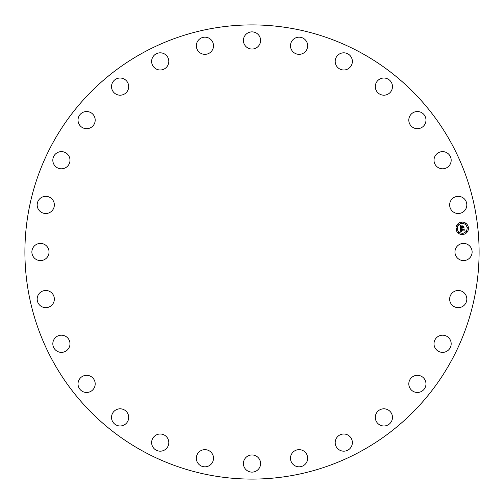 <?xml version="1.0" encoding="UTF-8"?>
<svg xmlns="http://www.w3.org/2000/svg" width="504" height="504" viewBox="0 0 504 504"><rect width="100%" height="100%" fill="white"/><g stroke="black" fill="none" stroke-linecap="round" stroke-linejoin="round"><path stroke-width="0.76" d="M456.007 247.886A8.587 8.587 0 0 1 467.662 244.465A8.587 8.587 0 0 1 471.076 256.114A8.587 8.587 0 0 1 459.428 259.535A8.587 8.587 0 0 1 456.007 247.886M143.123 451.294A227.096 227.096 0 0 1 52.706 143.123A227.096 227.096 0 0 1 360.877 52.706A227.096 227.096 0 0 1 451.294 360.877A227.096 227.096 0 0 1 143.123 451.294M52.189 210.615A8.587 8.587 0 0 1 40.068 211.359A8.587 8.587 0 0 1 39.331 199.238A8.587 8.587 0 0 1 51.452 198.494A8.587 8.587 0 0 1 52.189 210.615M437.592 336.804A8.587 8.587 0 0 1 449.574 338.783A8.587 8.587 0 0 1 447.596 350.765A8.587 8.587 0 0 1 435.614 348.787A8.587 8.587 0 0 1 437.592 336.804M66.408 167.196A8.587 8.587 0 0 1 54.426 165.218A8.587 8.587 0 0 1 56.404 153.235A8.587 8.587 0 0 1 68.386 155.213A8.587 8.587 0 0 1 66.408 167.196M414.067 375.978A8.587 8.587 0 0 1 425.307 380.57A8.587 8.587 0 0 1 420.714 391.81A8.587 8.587 0 0 1 409.475 387.217A8.587 8.587 0 0 1 414.067 375.978M89.933 128.022A8.587 8.587 0 0 1 78.693 123.43A8.587 8.587 0 0 1 83.286 112.19A8.587 8.587 0 0 1 94.525 116.783A8.587 8.587 0 0 1 89.933 128.022M382.416 408.933A8.587 8.587 0 0 1 392.351 415.913A8.587 8.587 0 0 1 385.377 425.849A8.587 8.587 0 0 1 375.436 418.868A8.587 8.587 0 0 1 382.416 408.933M121.584 95.067A8.587 8.587 0 0 1 111.649 88.087A8.587 8.587 0 0 1 118.623 78.151A8.587 8.587 0 0 1 128.564 85.132A8.587 8.587 0 0 1 121.584 95.067M344.226 434.02A8.587 8.587 0 0 1 352.359 443.035A8.587 8.587 0 0 1 343.344 451.168A8.587 8.587 0 0 1 335.21 442.153A8.587 8.587 0 0 1 344.226 434.02M159.774 69.98A8.587 8.587 0 0 1 151.641 60.965A8.587 8.587 0 0 1 160.656 52.832A8.587 8.587 0 0 1 168.79 61.847A8.587 8.587 0 0 1 159.774 69.98M301.411 449.978A8.587 8.587 0 0 1 307.333 460.574A8.587 8.587 0 0 1 296.736 466.502A8.587 8.587 0 0 1 290.808 455.899A8.587 8.587 0 0 1 301.411 449.978M202.589 54.023A8.587 8.587 0 0 1 196.667 43.426A8.587 8.587 0 0 1 207.264 37.498A8.587 8.587 0 0 1 213.192 48.1A8.587 8.587 0 0 1 202.589 54.023M256.114 456.007A8.587 8.587 0 0 1 259.535 467.662A8.587 8.587 0 0 1 247.886 471.076A8.587 8.587 0 0 1 244.465 459.428A8.587 8.587 0 0 1 256.114 456.007M247.886 47.993A8.587 8.587 0 0 1 244.465 36.338A8.587 8.587 0 0 1 256.114 32.924A8.587 8.587 0 0 1 259.535 44.572A8.587 8.587 0 0 1 247.886 47.993M210.615 451.811A8.587 8.587 0 0 1 211.359 463.932A8.587 8.587 0 0 1 199.238 464.669A8.587 8.587 0 0 1 198.494 452.548A8.587 8.587 0 0 1 210.615 451.811M293.385 52.189A8.587 8.587 0 0 1 292.641 40.068A8.587 8.587 0 0 1 304.762 39.331A8.587 8.587 0 0 1 305.506 51.452A8.587 8.587 0 0 1 293.385 52.189M167.196 437.592A8.587 8.587 0 0 1 165.218 449.574A8.587 8.587 0 0 1 153.235 447.596A8.587 8.587 0 0 1 155.213 435.614A8.587 8.587 0 0 1 167.196 437.592M336.804 66.408A8.587 8.587 0 0 1 338.783 54.426A8.587 8.587 0 0 1 350.765 56.404A8.587 8.587 0 0 1 348.787 68.386A8.587 8.587 0 0 1 336.804 66.408M128.022 414.067A8.587 8.587 0 0 1 123.43 425.307A8.587 8.587 0 0 1 112.19 420.714A8.587 8.587 0 0 1 116.783 409.475A8.587 8.587 0 0 1 128.022 414.067M375.978 89.933A8.587 8.587 0 0 1 380.57 78.693A8.587 8.587 0 0 1 391.81 83.286A8.587 8.587 0 0 1 387.217 94.525A8.587 8.587 0 0 1 375.978 89.933M95.067 382.416A8.587 8.587 0 0 1 88.087 392.351A8.587 8.587 0 0 1 78.151 385.377A8.587 8.587 0 0 1 85.132 375.436A8.587 8.587 0 0 1 95.067 382.416M408.933 121.584A8.587 8.587 0 0 1 415.913 111.649A8.587 8.587 0 0 1 425.849 118.623A8.587 8.587 0 0 1 418.868 128.564A8.587 8.587 0 0 1 408.933 121.584M69.98 344.226A8.587 8.587 0 0 1 60.965 352.359A8.587 8.587 0 0 1 52.832 343.344A8.587 8.587 0 0 1 61.847 335.21A8.587 8.587 0 0 1 69.98 344.226M434.02 159.774A8.587 8.587 0 0 1 443.035 151.641A8.587 8.587 0 0 1 451.168 160.656A8.587 8.587 0 0 1 442.153 168.79A8.587 8.587 0 0 1 434.02 159.774M54.023 301.411A8.587 8.587 0 0 1 43.426 307.333A8.587 8.587 0 0 1 37.498 296.736A8.587 8.587 0 0 1 48.1 290.808A8.587 8.587 0 0 1 54.023 301.411M449.978 202.589A8.587 8.587 0 0 1 460.574 196.667A8.587 8.587 0 0 1 466.502 207.264A8.587 8.587 0 0 1 455.899 213.192A8.587 8.587 0 0 1 449.978 202.589M47.993 256.114A8.587 8.587 0 0 1 36.338 259.535A8.587 8.587 0 0 1 32.924 247.886A8.587 8.587 0 0 1 44.572 244.465A8.587 8.587 0 0 1 47.993 256.114M451.811 293.385A8.587 8.587 0 0 1 463.932 292.641A8.587 8.587 0 0 1 464.669 304.762A8.587 8.587 0 0 1 452.548 305.506A8.587 8.587 0 0 1 451.811 293.385M462.911 234.499A6.224 6.224 0 0 1 456.032 229.011A6.224 6.224 0 0 1 461.519 222.132A6.224 6.224 0 0 1 468.399 227.619A6.224 6.224 0 0 1 462.911 234.499M461.664 223.442A4.901 4.901 0 0 1 467.082 227.764A4.901 4.901 0 0 1 462.76 233.188A4.901 4.901 0 0 1 457.342 228.866A4.901 4.901 0 0 1 461.664 223.442M460.36 228.52L461.223 228.822L460.757 229.837L463.951 229.181L464.089 230.416L463.73 230.076L461.04 230.378L461.557 231.122L460.839 230.404L460.99 231.09L461.551 231.267L460.757 231.758L460.36 228.52M460.511 228.331L461.33 228.709L460.511 228.331M460.952 229.055L460.958 229.622L463.674 229.32L464.134 228.835L464.291 230.215L464.077 228.992L460.889 229.717L460.952 229.055M460.335 228.274L460.02 225.471L460.876 225.817L460.454 227.342L461.721 227.197L460.587 227.159L460.738 226.006L460.65 227.083L461.696 226.97L461.147 226.176L462.275 226.05L461.947 227.172L463.623 226.636L463.774 227.959L463.371 227.562L462.212 227.695L462.357 228.098L462.011 227.713L462.225 228.23L461.784 227.739L460.335 228.274M460.158 225.244L461.04 225.634L460.158 225.244M461.217 225.968L462.382 225.836L461.217 225.968M462.086 226.365L462.149 226.913L463.844 226.246L464.02 227.808L463.787 226.403L462.086 226.989L462.086 226.365M456.643 228.564A0.378 0.378 0 0 1 457.059 228.898A0.378 0.378 0 0 1 456.731 229.314A0.378 0.378 0 0 1 456.309 228.98A0.378 0.378 0 0 1 456.643 228.564M461.551 222.415A0.378 0.378 0 0 1 461.966 222.743A0.378 0.378 0 0 1 461.632 223.165A0.378 0.378 0 0 1 461.217 222.831A0.378 0.378 0 0 1 461.551 222.415M457.821 224.475A0.378 0.378 0 0 1 458.237 224.803A0.378 0.378 0 0 1 457.909 225.219A0.378 0.378 0 0 1 457.487 224.891A0.378 0.378 0 0 1 457.821 224.475M467.699 227.317A0.378 0.378 0 0 1 468.115 227.651A0.378 0.378 0 0 1 467.781 228.066A0.378 0.378 0 0 1 467.365 227.732A0.378 0.378 0 0 1 467.699 227.317M465.639 223.593A0.378 0.378 0 0 1 466.055 223.921A0.378 0.378 0 0 1 465.721 224.343A0.378 0.378 0 0 1 465.305 224.009A0.378 0.378 0 0 1 465.639 223.593M462.88 234.215A0.378 0.378 0 0 1 462.458 233.881A0.378 0.378 0 0 1 462.792 233.465A0.378 0.378 0 0 1 463.207 233.799A0.378 0.378 0 0 1 462.88 234.215M458.785 233.037A0.378 0.378 0 0 1 458.369 232.703A0.378 0.378 0 0 1 458.703 232.287A0.378 0.378 0 0 1 459.119 232.621A0.378 0.378 0 0 1 458.785 233.037M466.603 232.155A0.378 0.378 0 0 1 466.187 231.827A0.378 0.378 0 0 1 466.521 231.405A0.378 0.378 0 0 1 466.937 231.739A0.378 0.378 0 0 1 466.603 232.155"/></g></svg>
